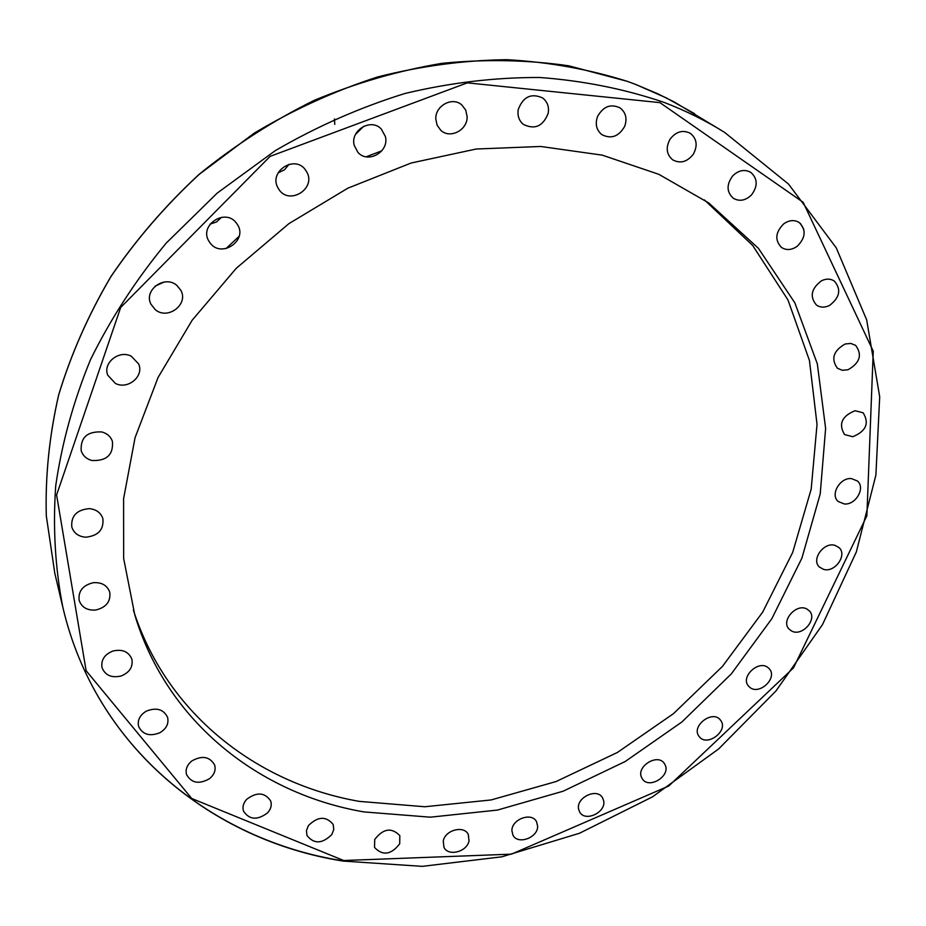 <?xml version="1.0" encoding="UTF-8"?>
<svg xmlns="http://www.w3.org/2000/svg" width="926" height="926" viewBox="0 0 926 926"><rect width="100%" height="100%" fill="white"/><g stroke="black" fill="none" stroke-linecap="round" stroke-linejoin="round"><path stroke-width="1.39" d="M635.919 84.532L627.076 81.257M439.503 108.215L440.29 107.266M355.526 134.374L363.686 126.283M334.471 118.933L334.761 124.397M278.124 172.861L284.525 169.794L289.039 164.319M210.028 224.173L216.51 221.951L221.522 217.297M155.198 286.099L164.041 282.06M806.928 609.053L809.243 610.778C817.982 618.985 802.124 637.088 791.568 630.988L789.091 629.124C780.537 620.86 796.464 602.895 806.928 609.053M768.325 667.877L769.286 668.815C778.048 677.982 759.019 695.785 749.655 687.208L748.555 686.108C739.943 676.894 759.077 659.219 768.325 667.877M720.578 720.278C729.132 730.591 706.839 747.513 699.188 736.517L699.142 736.459C690.576 726.239 712.788 709.258 720.486 720.162L720.578 720.278M665.146 764.911C670.864 776.092 648.825 789.565 642.343 778.847L641.649 777.632C635.838 766.566 657.726 752.942 664.347 763.487L665.146 764.911M603.613 800.55C606.599 812.114 585.267 822.438 579.711 812.09L578.657 809.393C575.567 797.911 596.807 787.459 602.456 797.668L603.613 800.55M537.636 826.154C538.099 837.683 517.703 845.16 512.969 835.159L511.916 830.83C511.36 819.348 531.674 811.778 536.501 821.628L537.636 826.154M469.019 840.82C467.202 851.908 447.952 856.828 443.924 847.174L443.265 841.074C445.012 830.009 464.169 825.02 468.301 834.511L469.019 840.82M399.708 843.794C391.119 854.814 382.739 856.041 374.544 847.452L374.706 839.488C383.202 828.492 391.571 827.196 399.824 835.622L399.708 843.794M331.809 834.558C322.236 843.956 313.949 844.257 306.969 835.483L306.448 830.61L308.381 825.645C317.884 816.269 326.149 815.887 333.186 824.499L333.777 829.476L331.809 834.558M267.591 812.843C257.382 820.482 249.349 819.904 243.492 811.107C242.265 807.044 243.306 803.131 246.617 799.381C256.733 791.788 264.743 792.297 270.658 800.909C271.989 805.041 270.959 809.023 267.591 812.843M209.426 778.743C198.986 784.542 191.358 783.13 186.52 774.483C185.281 769.425 187.04 764.922 191.809 760.964C202.134 755.211 209.751 756.554 214.647 765.003C216.013 770.143 214.276 774.715 209.426 778.743M159.816 732.767C149.561 736.726 142.477 734.549 138.541 726.239C137.337 720.023 139.953 714.976 146.412 711.099C156.54 707.186 163.601 709.281 167.594 717.384C168.96 723.692 166.367 728.82 159.816 732.767M121.19 675.968C111.548 678.168 105.159 675.367 102.01 667.565C100.888 659.983 104.499 654.485 112.833 651.047C122.313 648.894 128.668 651.603 131.886 659.173C133.194 666.859 129.628 672.45 121.19 675.968M95.829 610.014C87.229 610.628 81.662 607.398 79.138 600.326C78.143 591.147 82.831 585.278 93.19 582.72C101.605 582.13 107.115 585.255 109.719 592.084C110.946 601.379 106.316 607.352 95.829 610.014M85.643 537.207C78.455 536.548 73.837 533.144 71.788 526.987C70.932 515.944 76.731 509.832 89.185 508.64C96.165 509.3 100.714 512.576 102.844 518.467C104.001 529.649 98.272 535.899 85.643 537.207M91.975 460.511C86.477 459.007 82.877 455.742 81.187 450.719C80.423 437.489 87.31 431.238 101.848 431.956C107.127 433.437 110.645 436.54 112.405 441.274C113.551 454.678 106.745 461.09 91.975 460.511M115.333 383.387L107.729 375.134C102.589 362.853 119.188 349.588 131.353 356.267L138.657 363.976C144.34 376.28 127.776 390.066 115.333 383.387M155.267 309.654L150.88 304.075C143.553 289.965 164.77 274.686 176.831 285.382L180.871 290.347C188.846 304.423 167.664 320.396 155.267 309.654M210.237 243.133L208.929 241.223C198.708 225.319 225.342 207.679 236.373 223.039L237.264 224.289C248.307 240.054 221.684 258.62 210.237 243.133M277.696 187.388C268.98 171.403 294.445 154.827 305.175 169.493L307.108 172.56C315.754 188.916 289.549 205.155 279.177 189.842L277.696 187.388M354.218 145.347C349.982 130.416 371.071 117.718 381.292 129.038L385.378 136.527C389.533 151.76 367.807 164.191 357.841 152.258L354.218 145.347M435.799 119.037C435.081 105.726 452.455 96.327 461.808 104.939L465.72 110.09L467.121 116.583C467.746 130.126 449.897 139.34 440.683 130.196L437.107 125.218L435.799 119.037M518.259 109.465C523.178 96.64 531.339 92.832 542.729 98.006C547.416 101.791 549.245 106.895 548.18 113.319C543.053 126.295 534.777 129.987 523.34 124.373C518.965 120.623 517.264 115.657 518.259 109.465M597.525 116.549C603.208 106.409 610.72 103.527 620.073 107.902C625.814 112.451 627.365 118.586 624.703 126.295C618.846 136.562 611.229 139.34 601.831 134.629C596.39 130.08 594.955 124.061 597.525 116.549M670.007 139.259C675.98 131.538 682.763 129.571 690.368 133.332C696.873 138.715 697.868 145.66 693.331 154.179C687.219 162.004 680.344 163.89 672.693 159.851C666.477 154.468 665.574 147.604 670.007 139.259M732.79 175.801C738.635 170.21 744.631 169.064 750.755 172.34C757.734 178.625 757.977 186.172 751.461 194.992C745.488 200.653 739.423 201.741 733.253 198.245C726.528 191.971 726.366 184.482 732.79 175.801M783.709 223.861C789.126 220.075 794.277 219.612 799.15 222.471C806.349 229.729 805.713 237.669 797.228 246.281C791.707 250.124 786.475 250.541 781.567 247.508C774.611 240.251 775.317 232.368 783.709 223.861M821.408 280.821C826.177 278.506 830.472 278.587 834.303 281.053C841.456 289.352 839.87 297.478 829.569 305.43C824.696 307.791 820.32 307.663 816.454 305.059C809.521 296.76 811.176 288.68 821.408 280.821M845.218 343.986L850.809 343.442L855.624 345.363C862.5 354.751 859.965 362.888 848.031 369.752L842.313 370.296L837.417 368.259C830.749 358.86 833.354 350.769 845.218 343.986M855.092 410.727L863.148 412.799C869.514 423.309 866.053 431.285 852.765 436.725L844.512 434.537C838.331 424.027 841.861 416.087 855.092 410.727M851.434 478.603L857.326 480.941C865.856 487.585 855.821 505.237 844.304 503.964L838.227 501.51C829.904 494.82 839.963 477.295 851.434 478.603M835.044 545.379L839.002 547.579C847.66 554.952 834.812 572.986 823.538 569.351L819.394 567.025C810.933 559.593 823.839 541.687 835.044 545.379M704.455 199.947L752.734 245.517L787.968 299.943L809.44 360.469L817.033 424.386L811.188 489.148L792.691 552.417L762.677 612.121L722.442 666.407L673.48 713.657L617.422 752.456L556.005 781.567L491.127 799.948L424.837 806.754L359.334 801.384C256.699 783.535 166.518 713.541 133.367 610.072M363.964 811.917C258.944 793.929 166.9 721.655 134.802 614.957L123.656 558.505L123.586 498.767L135.057 437.697L158.091 377.426L192.168 320.222L236.246 268.308L288.808 223.71L347.863 188.175L411.156 163.011L476.242 149.017L540.703 146.47L602.236 155.14L658.814 174.308L708.726 202.933L758.417 248.318L794.878 302.895L817.322 363.86L825.622 428.425L820.216 493.963L801.904 558.112L771.821 618.718L731.32 673.885L681.906 721.967L625.235 761.496L563.101 791.221L497.424 810.076L430.301 817.183L363.964 811.917M803.849 229.416L800.365 223.421M635.722 84.463L657.622 93.723L674.464 102.091L724.56 132.349C705.762 120.646 685.634 110.669 664.162 102.427C624.934 89.046 583.461 80.736 539.742 77.495C495.213 77.333 450.291 82.669 404.975 93.48C360.017 107.428 316.761 126.492 275.219 150.683L217.193 193.117L166.136 243.179C135.948 279.779 110.738 318.613 90.505 359.67C73.374 401.433 61.776 443.508 55.71 485.872C52.794 527.866 55.201 568.425 62.899 607.525C95.494 746.784 211.869 840.264 342.921 860.844M627.284 81.326L568.819 65.815C527.727 59.866 485.513 59.021 442.177 63.304C398.689 70.573 355.978 82.958 314.018 100.448C273.054 120.727 234.753 145.347 199.125 174.331C165.511 205.456 136.087 239.545 110.877 276.596C88.387 314.84 70.978 354.299 58.639 394.962C49.321 435.787 45.2 476.068 46.3 515.805L54.784 573.171L46.3 515.84C45.212 476.114 49.333 435.833 58.662 395.008C71.001 354.345 88.421 314.886 110.923 276.619C136.157 239.568 165.592 205.468 199.24 174.331L254.164 133.194C293.577 109.627 334.714 90.875 377.588 76.962C420.89 66.001 463.972 60.236 506.835 59.681C549.037 62.065 589.26 69.311 627.504 81.419M343.696 860.52L191.74 798.501L86.13 670.725L56.602 494.947L120.681 307.478L270.091 156.378L467.306 82.854L659.925 102.624L803.155 202.296L873.253 351.209L866.875 515.817L793.489 667.901L668.746 786.012L511.476 854.154L343.696 860.52M226.002 248.608L239.151 236.28M366.14 156.807L381.836 150.799M54.784 573.171L62.899 607.525C95.517 746.912 212.031 840.507 343.152 861.087L422.279 866.354L501.938 856.793L579.479 833.261L652.46 796.869L718.657 748.926L775.988 690.935L822.485 624.622L856.342 551.919L875.892 475.119L879.7 396.803L866.678 319.921L836.236 247.821L788.512 184.066L724.56 132.349M635.826 84.498L666.164 97.832L694.593 113.69"/></g></svg>
